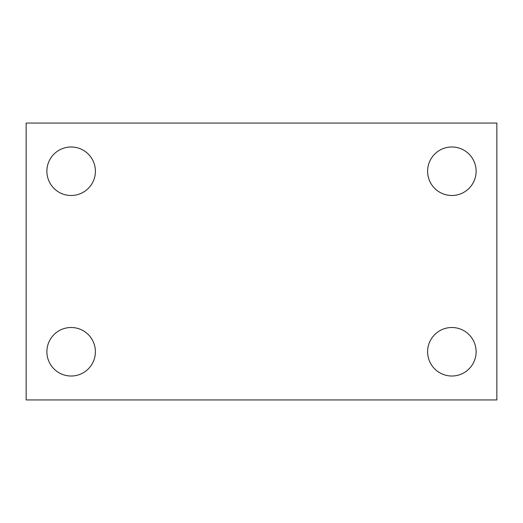 <?xml version="1.0" encoding="UTF-8"?>
<svg xmlns="http://www.w3.org/2000/svg" width="523" height="523" viewBox="0 0 523 523"><rect width="100%" height="100%" fill="white"/><g stroke="black" fill="none" stroke-linecap="round" stroke-linejoin="round"><path stroke-width="0.78" d="M26.15 399.938L26.15 123.062L496.85 123.062L496.85 399.938L26.15 399.938M71.141 376.017A24.254 24.254 0 0 0 95.395 351.763A24.254 24.254 0 0 0 71.141 327.509A24.254 24.254 0 0 0 46.887 351.763A24.254 24.254 0 0 0 71.141 376.017M451.859 376.017A24.254 24.254 0 0 0 476.113 351.763A24.254 24.254 0 0 0 451.859 327.509A24.254 24.254 0 0 0 427.605 351.763A24.254 24.254 0 0 0 451.859 376.017M451.859 195.491A24.254 24.254 0 0 0 476.113 171.237A24.254 24.254 0 0 0 451.859 146.983A24.254 24.254 0 0 0 427.605 171.237A24.254 24.254 0 0 0 451.859 195.491M71.141 195.491A24.254 24.254 0 0 0 95.395 171.237A24.254 24.254 0 0 0 71.141 146.983A24.254 24.254 0 0 0 46.887 171.237A24.254 24.254 0 0 0 71.141 195.491"/></g></svg>
